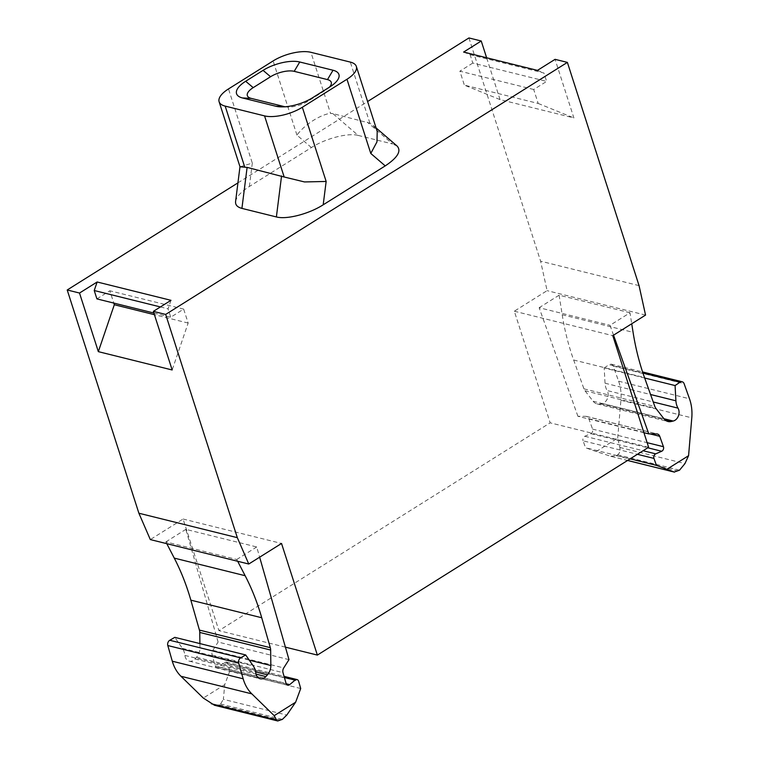 <?xml version="1.0" encoding="UTF-8"?>
<svg xmlns="http://www.w3.org/2000/svg" width="759" height="759" viewBox="0 0 759 759"><rect width="100%" height="100%" fill="white"/><g stroke="black" fill="none" stroke-linecap="round" stroke-linejoin="round"><path stroke-width="0.57" stroke-dasharray="3.79 2.85" d="M239.996 166.79L252.311 163.128L228.497 88.936M235.584 201.496C236.391 196.856 240.992 191.856 249.36 186.486L311.399 147.559C325.677 138.413 347.992 132.626 358.21 135.434L332.859 113.594L369.908 123.195L373.115 125.377L377.223 131.478M332.859 113.594L330.535 113.423L310.915 52.314M311.399 147.559L296.949 135.121C305.915 122.806 323.353 113.575 331.199 113.347M358.21 135.434L392.669 143.982L367.309 122.152M397.166 146.098L392.669 143.982M610.748 456.282L616.355 455.704L617.646 454.802C619.761 453.18 620.492 450.732 619.837 447.449L617.693 438.095L596.251 451.539L610.748 456.282L627.589 460.457M613.547 335.165L610.027 325.298L629.989 312.774L631.725 323.761M596.251 451.539L585.55 447.744L583.073 440.808L637.408 454.299M643.936 432.687L577.922 416.302L585.844 416.33A4.791 3.7 103.9 0 1 586.527 416.416A4.791 3.7 103.9 0 1 588.851 418.702L592.561 429.12A3.197 2.467 103.9 0 1 590.806 433.655L584.828 436.264A3.197 2.467 103.9 0 0 584.496 436.444A3.197 2.467 103.9 0 0 583.073 440.808M577.922 416.302L539.146 307.708L610.027 325.298M629.989 312.774L559.108 295.185L539.146 307.708M559.108 295.185L562.201 314.738A239.512 184.978 103.9 0 0 573.643 359.994L583.946 388.845A7.979 6.167 103.9 0 0 584.98 390.771L593.121 401.245A11.176 8.634 103.9 0 0 597.077 403.902A11.176 8.634 103.9 0 0 600.369 403.902L602.323 403.446A7.979 6.167 103.9 0 0 607.124 390.543L653.233 401.985M644.676 378.01L604.192 367.963L605.027 383.21A15.967 12.334 103.9 0 0 607.124 390.543M604.192 367.963L609.107 364.633L642.949 373.039M617.693 438.095L620.909 400.249A39.914 30.825 103.9 0 0 618.613 381.198L613.225 366.094A3.994 3.083 103.9 0 0 611.289 364.178A3.994 3.083 103.9 0 0 609.202 364.567A3.994 3.083 103.9 0 0 609.107 364.633M630.188 458.825L585.55 447.744M288.989 659.637L218.108 642.048L185.832 529.365L256.713 546.964L259.644 557.191M300.716 688.517L229.835 670.918L227.776 663.717A3.197 2.467 103.9 0 0 226.163 661.99A3.197 2.467 103.9 0 0 224.503 662.303A3.197 2.467 -76.1 0 0 224.18 662.531L218.81 667.038A3.197 2.467 -76.1 0 1 216.827 667.578A3.197 2.467 -76.1 0 1 215.214 665.861L212.122 655.055A4.791 3.7 -76.1 0 1 212.852 650.34L218.108 642.048M229.835 670.918L224.749 684.618L223.364 699.324L286.788 715.063M214.569 705.291L219.171 704.807L220.546 704.029L223.364 699.324M199.902 643.585L199.959 647.911A11.176 8.634 -76.1 0 1 196.562 657.247L195.006 658.983A7.979 6.167 -76.1 0 1 189.228 661.146A7.979 6.167 -76.1 0 1 184.921 655.425A15.967 12.334 -76.1 0 0 182.397 648.357L174.807 637.351M166.79 543.672L165.87 541.888L236.751 559.487L237.671 561.271M170.974 300.317L168.062 308.847L170.756 317.215L183.678 309.112L188.156 323.059L172.17 369.975M96.915 298.885L109.837 290.782L113.784 303.069M463.616 52.058L470.115 54.695L472.8 63.063L546.632 81.393L533.71 89.496L538.188 103.452L464.356 85.122L500.058 99.609L573.889 117.939L555.076 59.335M538.188 103.452L573.889 117.939M533.71 89.496L459.878 71.166L464.356 85.122M472.8 63.063L459.878 71.166M470.115 54.695L543.947 73.025L546.632 81.393M537.457 70.388L543.947 73.025M160.405 306.94L168.062 308.847M153.887 313.031L170.756 317.215M183.678 309.112L109.837 290.782M188.156 323.059L154.419 314.691M237.937 182.872L367.603 101.526M468.929 37.95L540.607 261.191L547.097 290.65L514.327 311.209L550.171 422.829L218.924 630.644L183.09 519.023L150.32 539.583M639.059 285.631L540.607 261.191M500.058 99.609L486.623 57.769M645.548 315.089L547.097 290.65M514.327 311.209L612.779 335.649M648.613 447.269L550.171 422.829M285.412 647.152L218.924 630.644M183.09 519.023L281.532 543.463M236.751 559.487L256.713 546.964M165.87 541.888L185.832 529.365M224.749 684.618L203.317 698.062M285.033 106.763A17.466 6.935 -17.8 0 0 287.822 107.047A17.466 6.935 -17.8 0 0 308.012 101.241L325.393 90.33A17.466 6.935 -17.8 0 0 327.224 89.078A17.466 6.935 -17.8 0 0 329.321 87.228M369.908 123.195L350.297 62.086M296.949 135.121L273.126 60.929M249.36 186.486L252.311 163.128M562.201 314.738L633.082 332.328M573.643 359.994L644.524 377.593M583.946 388.845L654.827 406.444M584.98 390.771L655.861 408.361M593.121 401.245L664.002 418.845M600.369 403.902L665.055 419.964M602.323 403.446L663.916 418.731M605.027 383.21L650.558 394.509M613.225 366.094L684.106 383.684M618.613 381.198L689.495 398.788M620.909 400.249L691.791 417.839M619.837 447.449L684.95 463.607M617.646 454.802L679.533 470.172M616.355 455.704L678.195 471.054M584.828 436.264L643.091 450.732M590.806 433.655L647.769 447.791M592.561 429.12L647.133 442.668M588.851 418.702L650.055 433.901M585.844 416.33L656.725 433.92M212.852 650.34L283.733 667.929M212.122 655.055L283.003 672.654M215.214 665.861L286.096 683.451M218.81 667.038L286.209 683.774M224.18 662.531L284.388 677.483M227.776 663.717L298.657 681.316M220.546 704.029L282.386 719.38M219.171 704.807L281.058 720.168M182.397 648.357L253.278 665.956M184.921 655.425L255.802 673.024M195.006 658.983L256.001 674.125M196.562 657.247L255.65 671.914M199.959 647.911L249.275 660.159M312.414 97.835L308.012 101.241M329.795 86.934L325.393 90.33M376.084 127.939L373.115 125.377M597.077 403.902L667.958 421.501M611.337 456.453L627.56 460.476M586.527 416.416L657.408 434.006M216.827 667.578L287.708 685.178M189.228 661.146L260.109 678.736M287.822 107.047L281.039 106.867M327.224 89.078L332.641 84.98M611.289 364.178L642.588 371.948M226.163 661.99L284.065 676.364"/><path stroke-width="1.14" d="M376.084 127.939L397.166 146.098C401.558 151.06 397.583 157.663 385.23 165.889L323.192 204.807C308.913 213.962 286.598 219.749 276.38 216.941L241.922 208.393L247.111 167.388L239.996 166.79L219.114 101.753A27.941 11.1 162.2 0 1 228.497 88.936L273.126 60.929A27.941 11.1 162.2 0 1 310.915 52.314L350.297 62.086A27.941 11.1 162.2 0 1 356.341 66.441A27.941 11.1 162.2 0 1 346.967 79.259L302.329 107.266A27.941 11.1 162.2 0 1 264.549 115.89L225.167 106.108A27.941 11.1 162.2 0 1 219.114 101.753M247.111 167.388L284.17 176.999L264.549 115.89M323.192 204.807L326.152 181.458L304.511 181.942L284.17 176.999M356.341 66.441L377.223 131.478L376.967 141.895L370.781 153.451L346.967 79.259M627.589 460.457L674.172 472.022L656.431 465.343L653.954 458.408A3.197 2.467 103.9 0 1 655.378 454.043A3.197 2.467 103.9 0 1 655.71 453.863L661.687 451.254A3.197 2.467 103.9 0 0 663.442 446.709L659.732 436.302A4.791 3.7 103.9 0 0 657.408 434.006A4.791 3.7 103.9 0 0 656.725 433.92L648.803 433.901L613.547 335.165M674.172 472.022L679.533 470.172L684.95 463.607L688.574 455.694L667.133 469.138M642.588 371.948L682.17 381.777A3.994 3.083 103.9 0 1 684.106 383.684L689.495 398.788A39.914 30.825 103.9 0 1 691.791 417.839L688.574 455.694M682.17 381.777A3.994 3.083 103.9 0 0 680.083 382.166A3.994 3.083 103.9 0 0 679.988 382.232L675.074 385.563L644.676 378.01M650.558 394.509L675.908 400.799L675.074 385.563M675.908 400.799A15.967 12.334 103.9 0 0 678.005 408.133A7.979 6.167 103.9 0 1 673.205 421.036L671.25 421.501A11.176 8.634 103.9 0 1 667.958 421.501A11.176 8.634 103.9 0 1 664.002 418.845L655.861 408.361A7.979 6.167 103.9 0 1 654.827 406.444L644.524 377.593A239.512 184.978 103.9 0 1 633.082 332.328L631.725 323.761M656.431 465.343L630.188 458.825M648.803 433.901L643.936 432.687M284.388 677.483L295.061 680.13L289.691 684.637A3.197 2.467 -76.1 0 1 287.708 685.178A3.197 2.467 -76.1 0 1 286.096 683.451L283.003 672.654A4.791 3.7 -76.1 0 1 283.733 667.929L288.989 659.637L259.644 557.191M295.061 680.13A3.197 2.467 -76.1 0 1 295.384 679.903A3.197 2.467 103.9 0 1 297.044 679.59A3.197 2.467 103.9 0 1 298.657 681.316L300.716 688.517L295.631 702.217L274.198 715.661L276.418 719.921L277.747 720.974L282.386 719.38L286.788 715.063L295.631 702.217M237.671 561.271L245.148 575.711A239.512 184.978 -76.1 0 1 261.732 617.75L270.308 647.683A7.979 6.167 -76.1 0 1 270.65 650.046L270.84 665.51A11.176 8.634 -76.1 0 1 267.443 674.846L265.887 676.582A7.979 6.167 -76.1 0 1 260.109 678.736A7.979 6.167 -76.1 0 1 255.802 673.024A15.967 12.334 -76.1 0 0 253.278 665.956L245.688 654.951L174.807 637.351L169.76 640.273A3.994 3.083 103.9 0 0 169.655 640.33A3.994 3.083 -76.1 0 0 167.805 645.539L172.293 661.212A39.914 30.825 -76.1 0 0 180.955 676.269L203.317 698.062L214.569 705.291L277.747 720.974M180.955 676.269L251.836 693.868L274.198 715.661M251.836 693.868A39.914 30.825 -76.1 0 1 243.174 678.812L238.687 663.138A3.994 3.083 -76.1 0 1 240.537 657.93A3.994 3.083 103.9 0 1 240.641 657.863L245.688 654.951M166.79 543.672L174.266 558.112A239.512 184.978 -76.1 0 1 190.851 600.151L199.427 630.084A7.979 6.167 -76.1 0 1 199.769 632.446L199.902 643.585M113.784 303.069L114.315 304.729L98.338 351.645L172.17 369.975L153.356 311.37L170.974 300.317L97.143 281.987L94.23 290.517L96.915 298.885L153.887 313.031M98.338 351.645L79.515 293.04L97.143 281.987M567.381 62.39L639.059 285.631L645.548 315.089L612.779 335.649L648.613 447.269L317.366 655.083L281.532 543.463L248.762 564.022L237.33 537.666L165.661 314.425L567.381 62.39L555.076 59.335L537.457 70.388L463.616 52.058L481.244 41.005L468.929 37.95L367.603 101.526M94.23 290.517L160.405 306.94M154.419 314.691L114.315 304.729M248.762 564.022L150.32 539.583L138.888 513.226L67.209 289.985L237.937 182.872M486.623 57.769L481.244 41.005M317.366 655.083L285.412 647.152M237.33 537.666L138.888 513.226M165.661 314.425L153.356 311.37M79.515 293.04L67.209 289.985M245.669 81.27A27.144 10.778 162.2 0 0 242.434 97.949L275.707 106.213A27.144 10.778 162.2 0 0 281.039 106.867A27.144 10.778 162.2 0 0 312.414 97.835L329.795 86.934A27.144 10.778 162.2 0 0 332.641 84.98A27.144 10.778 162.2 0 0 333.03 70.245L299.758 61.991A27.144 10.778 162.2 0 0 263.05 70.359L245.669 81.27L253.202 87.636L270.583 76.725A17.466 6.935 -17.8 0 1 294.198 71.337L327.48 79.6A17.466 6.935 -17.8 0 1 329.321 87.228M253.202 87.636A17.466 6.935 -17.8 0 0 251.125 98.366L284.397 106.63A17.466 6.935 -17.8 0 0 285.033 106.763M241.922 208.393C237.349 207.188 235.233 204.892 235.584 201.496L239.977 166.724M244.787 167.217L225.167 106.108M326.152 181.458L302.329 107.266M385.23 165.889L370.781 153.451M665.055 419.964L671.25 421.501M663.916 418.731L673.205 421.036M653.233 401.985L678.005 408.133M642.949 373.039L679.988 382.232M637.408 454.299L653.954 458.408M643.091 450.732L655.71 453.863M647.769 447.791L661.687 451.254M647.133 442.668L663.442 446.709M650.055 433.901L659.732 436.302M286.209 683.774L289.691 684.637M211.306 703.754L276.418 719.921M172.293 661.212L243.174 678.812M167.805 645.539L238.687 663.138M169.76 640.273L240.641 657.863M256.001 674.125L265.887 676.582M255.65 671.914L267.443 674.846M249.275 660.159L270.84 665.51M199.769 632.446L270.65 650.046M199.427 630.084L270.308 647.683M190.851 600.151L261.732 617.75M174.266 558.112L245.148 575.711M263.05 70.359L270.583 76.725M242.434 97.949L251.125 98.366M275.707 106.213L284.397 106.63M333.03 70.245L327.48 79.6M299.758 61.991L294.198 71.337M276.38 216.941L281.561 175.946M627.56 460.476L674.476 472.126M284.065 676.364L297.044 679.59"/></g></svg>
